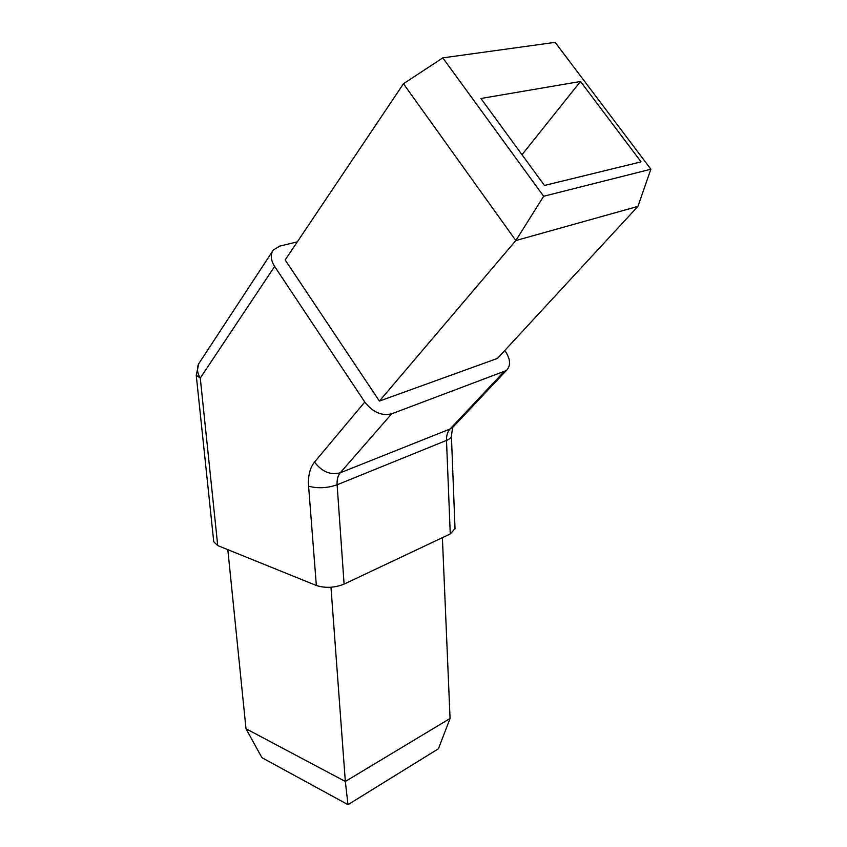 <?xml version="1.0" encoding="UTF-8"?>
<svg xmlns="http://www.w3.org/2000/svg" width="847" height="847" viewBox="0 0 847 847"><rect width="100%" height="100%" fill="white"/><g stroke="black" fill="none" stroke-linecap="round" stroke-linejoin="round"><path stroke-width="1.27" d="M580.502 81.471L641.073 161.851L544.452 185.461L480.927 98.496L580.502 81.471L521.996 154.726M650.867 169.209L637.929 206.393L497.454 358.419L379.403 401.076L285.164 259.955L403.468 83.747L442.801 57.871L555.156 42.35L650.867 169.209L543.647 196.271L442.801 57.871M403.468 83.747L515.834 240.548L637.929 206.393M543.647 196.271L515.834 240.548L379.403 401.076M330.976 587.246L345.332 781.474L347.99 804.65L438.428 748.78L450.064 718.468L345.332 781.474L246.001 728.748L261.914 757.673L347.99 804.65M442.388 537.665L450.064 718.468M227.822 549.671L246.001 728.748M504.78 350.478L505.543 351.569C510.646 359.615 510.889 365.946 506.273 370.573L391.695 413.802C381.753 416.184 372.786 412.267 364.782 402.039L274.64 266.445C270.617 259.976 270.204 254.471 273.38 249.95L279.616 246.149L297.297 241.871M316.344 585.489C325.312 588.337 334.565 587.871 344.094 584.102L337.117 484.791C327.291 488.147 317.784 488.624 308.604 486.22L316.344 585.489L217.721 545.574L200.273 378.058L196.239 375.221L213.74 541.741L217.721 545.574M503.679 372.034L450.053 429.006C447.544 431.79 446.358 435.591 446.496 440.408L450.265 533.949L455.019 528.602M272.49 251.315L199.68 362.272C196.525 366.793 196.726 372.055 200.273 378.058L274.64 266.445M450.265 533.949L344.094 584.102M506.273 370.573L452.616 427.502L451.409 436.014C451.313 437.613 449.672 439.085 446.496 440.408L337.117 484.791C336.82 479.667 337.858 475.675 340.25 472.795L450.053 429.006L454.183 425.84M364.782 402.039L314.533 462.081C322.019 471.811 330.584 475.379 340.25 472.795L391.695 413.802M314.533 462.081C309.886 467.936 307.906 475.982 308.604 486.22M451.409 436.014L455.03 528.909M198.823 363.564L196.239 375.221"/></g></svg>
